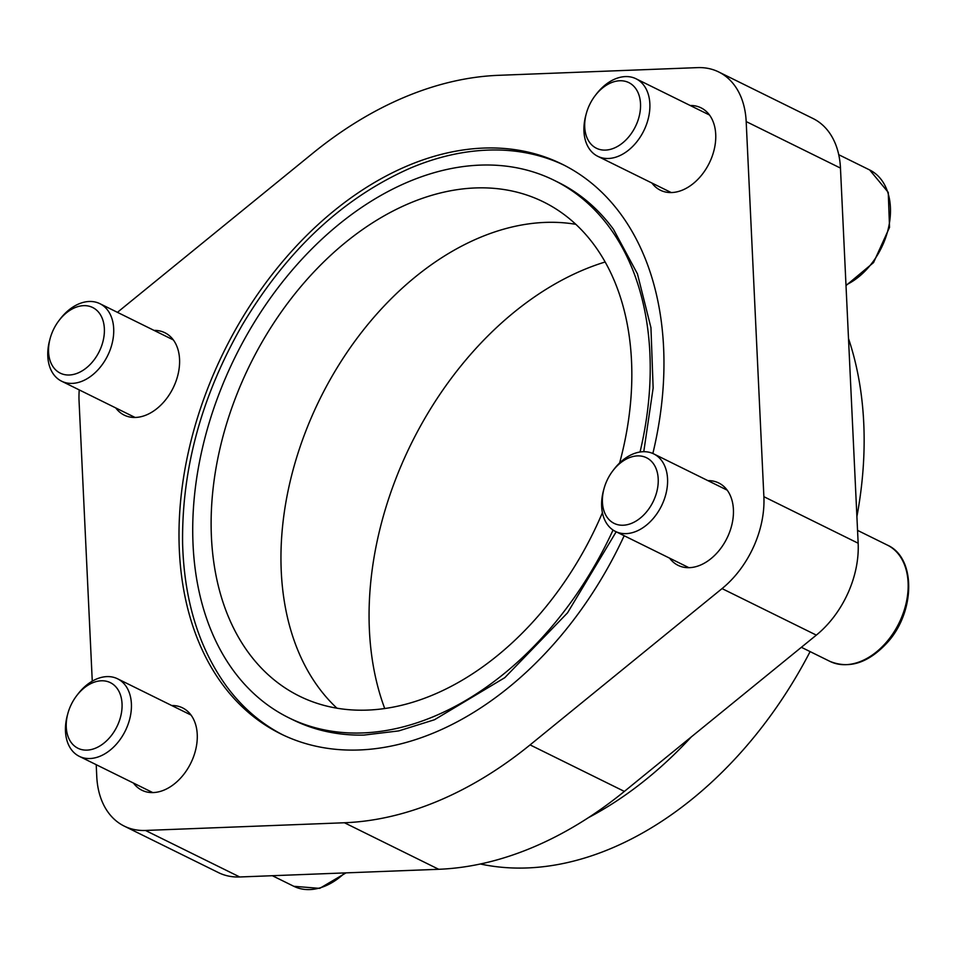 <?xml version="1.0" encoding="UTF-8"?>
<svg xmlns="http://www.w3.org/2000/svg" width="956" height="956" viewBox="0 0 956 956"><rect width="100%" height="100%" fill="white"/><g stroke="black" fill="none" stroke-linecap="round" stroke-linejoin="round"><path stroke-width="1.43" d="M282.952 734.937A317.691 220.286 116.3 0 1 226.429 686.145C198.86 647.893 184.245 600.488 182.608 543.928C181.568 469.061 201.537 395.939 242.513 324.598C287.398 249.647 343.551 197.402 410.96 167.85C437.968 156.533 464.652 150.594 491.014 150.008A317.691 220.286 116.3 0 1 564.112 165.185M652.852 453.491A317.691 220.286 -63.7 0 0 562.068 164.157A317.691 220.286 -63.7 0 0 408.104 165.579A317.691 220.286 -63.7 0 0 188.571 451.196A317.691 220.286 -63.7 0 0 280.885 733.933A317.691 220.286 -63.7 0 0 624.172 535.73M640.042 452.009A299.694 207.811 -63.7 0 0 554.098 180.29A299.694 207.811 -63.7 0 0 408.869 181.628A299.694 207.811 -63.7 0 0 201.752 451.077A299.694 207.811 -63.7 0 0 288.843 717.801A299.694 207.811 -63.7 0 0 613.047 530.042M616.178 531.787L567.529 612.844L504.792 677.673L434.442 719.76L398.712 730.91L363.877 735.092A299.694 207.811 116.3 0 1 292.966 719.832L288.843 717.801M554.098 180.29L558.22 182.321A299.694 207.811 116.3 0 1 613.477 229.321L637.449 273.87L650.952 327.693L653.139 388.028L643.77 451.698M117.504 312.373A85.921 59.583 116.3 0 1 120.898 309.493L312.863 153.187A394.481 273.536 116.3 0 1 498.506 75.321L697.486 67.625A85.921 59.583 116.3 0 1 718.733 71.975A85.921 59.583 116.3 0 1 746.182 121.567L763.88 496.69A85.921 59.583 116.3 0 1 722.055 588.597L530.078 744.891A394.481 273.536 116.3 0 1 344.447 822.758L145.455 830.453A85.921 59.583 116.3 0 1 124.22 826.103A85.921 59.583 116.3 0 1 96.759 776.523L96.209 764.681M92.266 681.162L79.073 401.389A85.921 59.583 116.3 0 1 79.24 389.905M707.882 480.629A45.936 31.847 116.3 0 1 718.733 482.971A45.936 31.847 116.3 0 1 732.081 523.84A45.936 31.847 116.3 0 1 700.33 565.139A45.936 31.847 116.3 0 1 678.079 565.343A45.936 31.847 116.3 0 1 669.618 558.161M171.721 705.528A45.936 31.847 116.3 0 1 182.56 707.87A45.936 31.847 116.3 0 1 195.908 748.739A45.936 31.847 116.3 0 1 164.169 790.038A45.936 31.847 116.3 0 1 141.906 790.242A45.936 31.847 116.3 0 1 133.458 783.06M154.024 330.394A45.936 31.847 116.3 0 1 164.874 332.736A45.936 31.847 116.3 0 1 178.222 373.617A45.936 31.847 116.3 0 1 146.483 414.916A45.936 31.847 116.3 0 1 124.22 415.119A45.936 31.847 116.3 0 1 115.76 407.925M690.196 105.495A45.936 31.847 116.3 0 1 701.035 107.837A45.936 31.847 116.3 0 1 714.383 148.718A45.936 31.847 116.3 0 1 682.644 190.017A45.936 31.847 116.3 0 1 660.381 190.22A45.936 31.847 116.3 0 1 651.932 183.038M619.619 462.979A275.591 191.104 -63.7 0 0 543.438 201.895A275.591 191.104 -63.7 0 0 409.873 203.138A275.591 191.104 -63.7 0 0 219.426 450.909A275.591 191.104 -63.7 0 0 299.515 696.183A275.591 191.104 -63.7 0 0 602.411 512.715M718.733 71.975L813.006 118.508A85.921 59.583 116.3 0 1 840.467 168.089L858.153 543.223A85.921 59.583 116.3 0 1 816.328 635.119L624.364 791.413A394.481 273.536 116.3 0 1 438.72 869.291L239.741 876.975A85.921 59.583 116.3 0 1 218.494 872.625L124.22 826.103M480.366 863.997A351.246 243.553 -63.7 0 0 810.114 651.598M856.899 516.599A351.246 243.553 -63.7 0 0 848.498 338.508M605.124 262.004A297.412 206.221 -63.7 0 0 583.542 269.831A297.412 206.221 -63.7 0 0 384.742 708.575M575.799 224.313A275.591 191.104 -63.7 0 0 479.709 237.602A275.591 191.104 -63.7 0 0 296.312 458.605A275.591 191.104 -63.7 0 0 336.99 708.229M67.84 713.57L67.362 715.339A43.235 29.971 -63.7 0 0 65.486 731.388A43.235 29.971 -63.7 0 0 79.3 756.339A43.235 29.971 -63.7 0 0 125.32 730.838A43.235 29.971 -63.7 0 0 117.564 678.796A43.235 29.971 -63.7 0 0 77.771 694.259L76.659 695.717A36.603 25.382 -63.7 0 0 67.84 713.57A36.603 25.382 -63.7 0 0 66.263 727.158A36.603 25.382 -63.7 0 0 101.396 744.999A36.603 25.382 -63.7 0 0 119.058 691.594A36.603 25.382 -63.7 0 0 76.659 695.717M50.154 338.448L49.676 340.216A43.235 29.971 -63.7 0 0 47.8 356.253A43.235 29.971 -63.7 0 0 61.614 381.205A43.235 29.971 -63.7 0 0 107.622 355.704A43.235 29.971 -63.7 0 0 99.878 303.673A43.235 29.971 -63.7 0 0 60.073 319.137L58.961 320.595A36.603 25.382 -63.7 0 0 50.154 338.448A36.603 25.382 -63.7 0 0 48.565 352.023A36.603 25.382 -63.7 0 0 83.71 369.876A36.603 25.382 -63.7 0 0 101.372 316.46A36.603 25.382 -63.7 0 0 58.961 320.595M604.013 488.671L603.523 490.44A43.235 29.971 -63.7 0 0 601.659 506.489A43.235 29.971 -63.7 0 0 615.461 531.44A43.235 29.971 -63.7 0 0 661.48 505.939A43.235 29.971 -63.7 0 0 653.725 453.897A43.235 29.971 -63.7 0 0 613.931 469.36L612.82 470.818A36.603 25.382 -63.7 0 0 604.013 488.671A36.603 25.382 -63.7 0 0 602.423 502.259A36.603 25.382 -63.7 0 0 637.556 520.112A36.603 25.382 -63.7 0 0 655.218 466.695A36.603 25.382 -63.7 0 0 612.82 470.818M586.315 113.549L585.837 115.318A43.235 29.971 -63.7 0 0 583.961 131.366A43.235 29.971 -63.7 0 0 597.775 156.306A43.235 29.971 -63.7 0 0 643.782 130.805A43.235 29.971 -63.7 0 0 636.039 78.774A43.235 29.971 -63.7 0 0 596.245 94.238L595.122 95.696A36.603 25.382 -63.7 0 0 586.315 113.549A36.603 25.382 -63.7 0 0 584.725 127.124A36.603 25.382 -63.7 0 0 619.87 144.977A36.603 25.382 -63.7 0 0 637.533 91.573A36.603 25.382 -63.7 0 0 595.122 95.696M840.467 168.089L746.182 121.567M858.153 543.223L763.88 496.69M816.328 635.119L722.055 588.597M624.364 791.413L530.078 744.891M438.72 869.291L344.447 822.758M239.741 876.975L145.455 830.453M588.406 817.667A355.023 246.182 -63.7 0 0 691.331 736.885M346.036 872.864L319.698 888.375L293.815 886.296A64.841 44.968 -63.7 0 0 344.746 872.924M887.371 545.099C916.362 557.802 915.346 612.294 887.132 642.79C868.359 662.962 849.31 669.164 829.975 661.397A64.841 44.968 -63.7 0 0 898.999 623.145A64.841 44.968 -63.7 0 0 887.371 545.099L857.544 530.377M845.976 284.972A64.841 44.968 -63.7 0 0 888.829 226.273A64.841 44.968 -63.7 0 0 869.673 169.965L838.735 154.705M293.815 886.296L272.376 875.72M191.021 715.052L117.564 678.796M152.757 792.584L79.3 756.339M173.335 339.918L99.878 303.673M135.071 417.461L61.614 381.205M829.975 661.397L801.379 647.296M727.181 490.153L653.725 453.897M688.918 567.685L615.461 531.44M846 285.569L873.557 262.577L889.534 227.373L888.255 192.383L869.673 169.965M709.495 115.019L636.039 78.774M671.232 192.562L597.775 156.306"/></g></svg>
